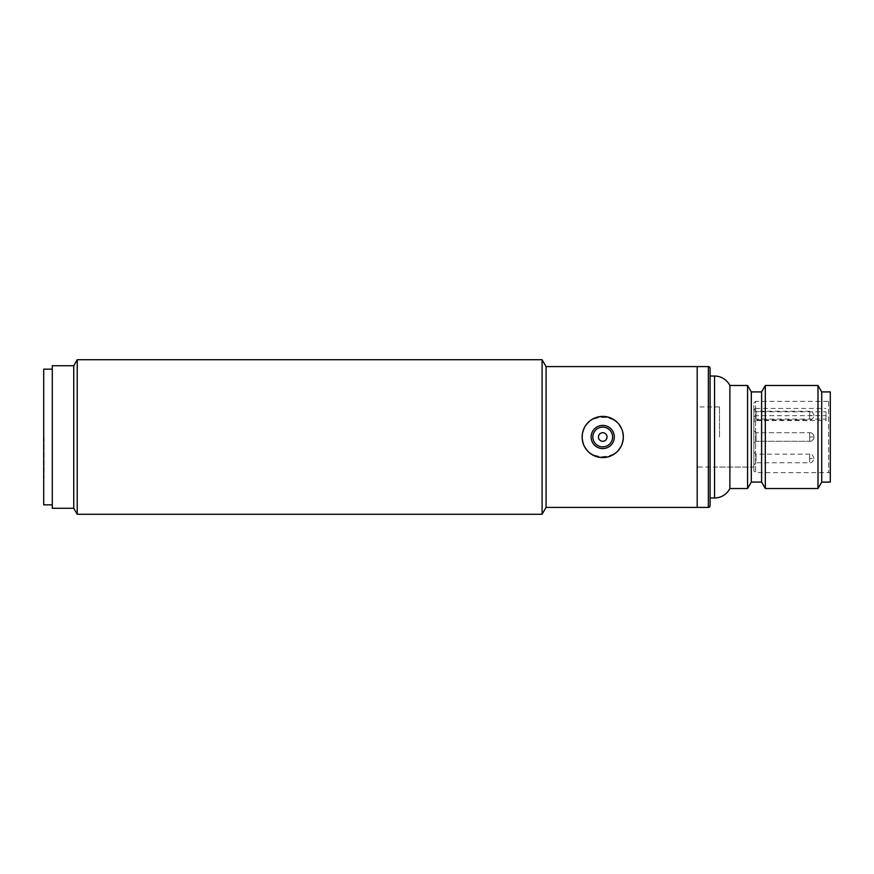 <?xml version="1.0" encoding="UTF-8"?>
<svg xmlns="http://www.w3.org/2000/svg" width="874" height="874" viewBox="0 0 874 874"><rect width="100%" height="100%" fill="white"/><g stroke="black" fill="none" stroke-linecap="round" stroke-linejoin="round"><path stroke-width="0.66" stroke-dasharray="4.37 3.28" d="M77.229 514.283L77.229 359.717M542.088 359.717L542.088 514.283M73.755 508.275L73.755 365.725M52.287 508.275L52.287 365.725M582.554 437C581.297 410.977 624.167 410.955 622.911 437C624.167 463.045 581.308 463.034 582.554 437A20.178 20.178 0 0 0 602.732 457.178A20.178 20.178 0 0 0 622.911 437A20.178 20.178 0 0 0 602.732 416.822A20.178 20.178 0 0 0 582.554 437M697.201 366.588L697.201 507.412L697.201 366.588M546.064 366.588L546.064 507.412M813.989 437A4.294 4.294 0 0 0 809.695 432.706L809.695 441.294L809.695 432.706C811.771 432.477 813.202 433.908 813.989 437A4.294 4.294 0 0 1 809.695 441.294L809.695 437L809.695 441.294C811.771 441.523 813.202 440.092 813.989 437L809.695 437L813.989 437M719.521 437L719.521 406.945L719.521 437M753.869 437L753.869 406.945L753.869 437M753.869 409.087L756.021 411.239L756.021 415.532L756.021 411.239L809.695 411.239L809.695 415.532L809.695 411.239C811.378 410.638 812.809 412.069 813.989 415.532L809.695 415.532L809.695 419.826L809.695 415.532L813.989 415.532C813.202 418.624 811.771 420.055 809.695 419.826L756.021 419.826L756.021 415.532L756.021 419.826L753.869 421.967L753.869 409.087L753.869 421.967M756.021 432.706L756.021 437L756.021 432.706L756.021 437L756.021 432.706L809.695 432.706L756.021 432.706L753.869 430.554L756.021 432.706M753.869 452.033L756.021 454.174L756.021 458.468L756.021 454.174L809.695 454.174L809.695 458.468L809.695 454.174C811.378 453.573 812.809 455.004 813.989 458.468L809.695 458.468L809.695 462.761L809.695 458.468L813.989 458.468C813.202 461.559 811.771 462.991 809.695 462.761L756.021 462.761L756.021 458.468L756.021 462.761L753.869 464.913L753.869 452.033L753.869 464.913M756.021 441.294L756.021 437L756.021 441.294L809.695 441.294L756.021 441.294L756.021 437L756.021 441.294L753.869 443.446L756.021 441.294M830.3 399.647L830.3 474.353L830.3 399.647A1.715 1.715 0 0 1 828.585 401.363L755.595 401.363L755.595 408.42L753.869 409.655L753.869 411.796L826.006 411.796L826.006 420.602L753.869 420.602L753.869 411.796M830.3 474.353A1.715 1.715 0 0 0 828.585 472.637L755.595 472.637L755.595 401.363L753.869 403.078L753.869 409.655M729.877 488.522L729.877 385.478M710.081 368.304L710.081 505.696M710.081 376.028L710.081 497.972L710.081 376.028M826.006 420.602L826.006 419.083L753.869 419.083L753.869 470.922L755.595 472.637L755.595 415.707L826.006 415.707L826.006 411.796M753.869 470.922L753.869 403.078M753.869 419.083L753.869 467.055L697.201 467.055L697.201 406.945L697.201 467.055M719.521 406.945L697.201 406.945M765.318 488.522L765.318 385.478M817.998 385.478L817.998 488.522M761.604 482.087L761.604 391.913M821.713 391.913L821.713 482.087M751.301 482.087L751.301 391.913M830.3 391.913L830.3 482.087M747.576 488.522L747.576 385.478M755.595 408.42L826.006 408.42M753.869 416.942L755.595 415.707M826.006 419.083L826.006 415.707M719.521 467.055L753.869 467.055L753.869 420.602M612.608 437A9.876 9.876 0 0 0 602.732 427.124A9.876 9.876 0 0 0 592.856 437A9.876 9.876 0 0 0 602.732 446.876A9.876 9.876 0 0 0 612.608 437M614.324 437A11.591 11.591 0 0 0 602.732 425.409A11.591 11.591 0 0 0 591.141 437A11.591 11.591 0 0 0 602.732 448.591A11.591 11.591 0 0 0 614.324 437A11.591 11.591 0 0 0 602.732 425.409A11.591 11.591 0 0 0 591.141 437A11.591 11.591 0 0 0 602.732 448.591A11.591 11.591 0 0 0 614.324 437A11.591 11.591 0 0 1 602.732 448.591A11.591 11.591 0 0 1 591.141 437A11.591 11.591 0 0 1 602.732 425.409A11.591 11.591 0 0 1 614.324 437M623.348 437A20.605 20.605 0 0 0 602.732 416.395A20.605 20.605 0 0 0 582.128 437A20.605 20.605 0 0 0 602.732 457.605A20.605 20.605 0 0 0 623.348 437M43.7 504.844L43.7 369.156M52.287 437L52.287 369.156L52.287 437M44.126 437L44.126 477.794L44.126 437M43.7 437L43.7 396.206L43.7 437M828.585 401.363L828.585 472.637L828.585 401.363M714.539 497.972L714.539 376.028M708.355 507.412L708.355 366.588"/><path stroke-width="1.31" d="M73.755 365.725L73.755 508.275L52.287 508.275L52.287 365.725L73.755 365.725L77.229 359.717L77.229 514.283L542.088 514.283L542.088 359.717L546.064 366.588L697.201 366.588L697.201 507.412L697.201 366.588L708.355 366.588A1.715 1.715 0 0 1 710.081 368.304L710.081 505.696A1.715 1.715 0 0 1 708.355 507.412L546.064 507.412L542.088 514.283M546.064 507.412L546.064 366.588M710.081 376.028L714.539 376.028A17.174 17.174 0 0 1 729.877 385.478L729.877 488.522L747.576 488.522L747.576 385.478L751.301 391.913L751.301 482.087L761.604 482.087L765.318 488.522L817.998 488.522L817.998 385.478L765.318 385.478L765.318 488.522M710.081 497.972L714.539 497.972A17.174 17.174 0 0 0 729.877 488.522M751.301 391.913L761.604 391.913L761.604 482.087M761.604 391.913L765.318 385.478M817.998 488.522L821.713 482.087L821.713 391.913L817.998 385.478M821.713 482.087L830.3 482.087L830.3 391.913L821.713 391.913M751.301 482.087L747.576 488.522M729.877 385.478L747.576 385.478M592.856 437A9.876 9.876 0 0 1 602.732 427.124A9.876 9.876 0 0 1 612.608 437A9.876 9.876 0 0 1 602.732 446.876A9.876 9.876 0 0 1 592.856 437M607.026 437A4.294 4.294 0 0 1 602.732 441.294A4.294 4.294 0 0 1 598.439 437A4.294 4.294 0 0 1 602.732 432.706A4.294 4.294 0 0 1 607.026 437M582.128 437A20.605 20.605 0 0 1 602.732 416.395A20.605 20.605 0 0 1 623.348 437A20.605 20.605 0 0 1 602.732 457.605A20.605 20.605 0 0 1 582.128 437M591.141 437A11.591 11.591 0 0 0 602.732 448.591A11.591 11.591 0 0 0 614.324 437A11.591 11.591 0 0 0 602.732 425.409A11.591 11.591 0 0 0 591.141 437M52.287 369.156L43.7 369.156L43.7 504.844L52.287 504.844M714.539 376.028L714.539 497.972M708.355 366.588L708.355 507.412M77.229 359.717L542.088 359.717M73.755 508.275L77.229 514.283"/></g></svg>
